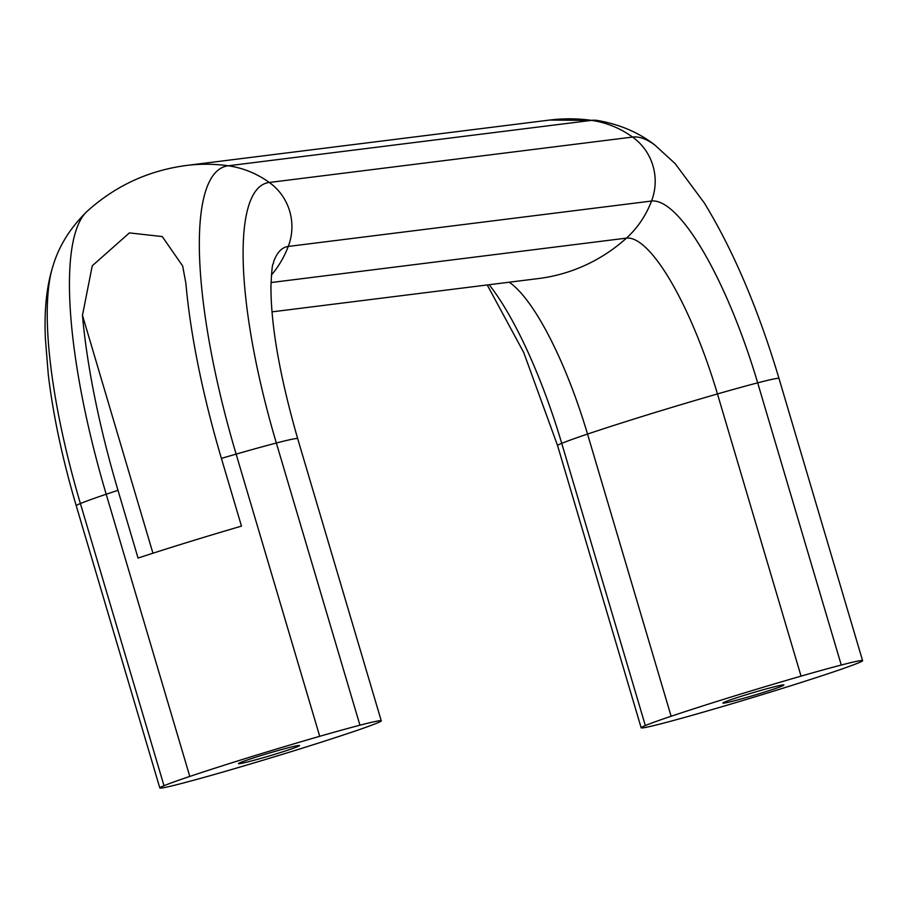 <?xml version="1.0" encoding="UTF-8"?>
<svg xmlns="http://www.w3.org/2000/svg" width="908" height="908" viewBox="0 0 908 908"><rect width="100%" height="100%" fill="white"/><g stroke="black" fill="none" stroke-linecap="round" stroke-linejoin="round"><path stroke-width="1.36" d="M745.218 695.051A31.814 1.385 -16.5 0 1 783.899 684.995A31.814 1.385 -16.5 0 1 761.562 693.008A31.814 1.385 -16.5 0 1 722.881 703.064A31.814 1.385 -16.5 0 1 745.218 695.051M260.857 755.604A31.814 1.385 -16.5 0 1 299.538 745.547A31.814 1.385 -16.5 0 1 277.201 753.561A31.814 1.385 -16.5 0 1 238.52 763.617A31.814 1.385 -16.5 0 1 260.857 755.604M129.413 232.902L162.26 236.568L182.678 265.999L185.89 283.364A296.95 75.784 72.8 0 0 221.404 458.392L241.471 526.118A170.942 7.457 163.5 0 0 138.05 558.057L117.995 490.331A296.95 75.784 -107.2 0 1 82.469 315.303L92.253 265.806L129.413 232.902M273.524 262.128A196.389 50.122 -107.2 0 1 273.535 262.094A196.389 50.122 -107.2 0 1 288.233 246.454A96.793 93.501 82.9 0 1 271.424 275.011M359.943 725.208A53.186 2.315 -16.5 0 1 381.269 720.839A53.186 2.315 -16.5 0 1 377.092 723.063A96.793 4.222 -16.5 0 1 351.294 732.359A170.942 7.457 -16.5 0 1 221.37 772.481A96.793 4.222 -16.5 0 1 181.157 783.57A53.186 2.315 -16.5 0 1 159.819 787.94A53.186 2.315 -16.5 0 1 163.996 785.715A96.793 4.222 -16.5 0 1 189.795 776.431A170.942 7.457 -16.5 0 1 319.718 736.309A96.793 4.222 -16.5 0 1 359.943 725.208L276.35 443.025A263.172 67.158 -107.2 0 1 269.29 182.474A53.186 51.381 82.9 0 1 288.233 246.454L651.501 201.043A96.793 93.501 82.9 0 1 626.463 238.123L271.027 282.547M117.995 490.331A170.942 7.457 163.5 0 0 106.202 494.236A96.793 4.222 163.5 0 0 80.403 503.531A263.172 67.158 -107.2 0 1 53.379 264.739A263.172 67.158 -107.2 0 1 53.64 263.944C46.762 284.533 44.015 309.492 45.4 338.798L48.306 374.811C53.22 415.694 62.527 459.334 76.238 505.756A53.186 2.315 163.5 0 1 80.403 503.531L163.996 785.715M597.362 120.446A291.241 74.331 72.8 0 0 591.585 120.367A170.942 165.12 82.9 0 0 549.624 120.06L597.362 120.446A291.241 74.331 72.8 0 1 597.487 120.469C620.221 124.475 639.561 132.84 655.519 145.564A263.172 67.158 72.8 0 0 654.861 145.064A263.172 67.158 72.8 0 0 632.558 137.063L269.29 182.474A96.793 93.501 82.9 0 0 228.317 165.778A291.241 74.331 -107.2 0 0 236.125 454.114A170.942 7.457 163.5 0 0 221.404 458.392M645.327 725.549A96.793 4.222 -16.5 0 1 671.125 716.253A170.942 7.457 -16.5 0 1 801.049 676.131A96.793 4.222 -16.5 0 1 841.273 665.042A53.186 2.315 -16.5 0 1 862.6 660.672A53.186 2.315 -16.5 0 1 858.423 662.897A96.793 4.222 -16.5 0 1 832.625 672.192A170.942 7.457 -16.5 0 1 702.701 712.303A96.793 4.222 -16.5 0 1 662.488 723.404A53.186 2.315 -16.5 0 1 641.15 727.773A53.186 2.315 -16.5 0 1 645.327 725.549L561.734 443.354A196.389 50.122 72.8 0 0 489.151 284.715M841.273 665.042L757.681 382.847A196.389 50.122 72.8 0 0 651.501 201.043A53.186 51.381 82.9 0 0 632.558 137.063A96.793 93.501 82.9 0 0 591.585 120.367L228.317 165.778A170.942 165.12 82.9 0 0 186.356 165.472C148.515 170.522 115.486 185.765 87.247 211.201A291.241 74.331 -107.2 0 0 87.157 211.292A291.241 74.331 -107.2 0 0 106.202 494.236L189.795 776.431M862.6 660.672L779.007 378.488A53.186 2.315 163.5 0 0 757.681 382.847A96.793 4.222 163.5 0 0 717.456 393.947A168.321 42.96 72.8 0 0 626.463 238.123A170.942 165.12 82.9 0 1 565.798 272.672A170.942 165.12 82.9 0 1 538.489 278.552L272.025 311.864M801.049 676.131L717.456 393.947A170.942 7.457 163.5 0 0 648.607 414.491A170.942 7.457 163.5 0 0 587.533 434.069A168.321 42.96 72.8 0 0 509.172 282.218M82.469 315.303L152.941 553.21M381.269 720.839L297.676 438.655A53.186 2.315 163.5 0 0 276.35 443.025A96.793 4.222 163.5 0 0 236.125 454.114L319.718 736.309M671.125 716.253L587.533 434.069A96.793 4.222 163.5 0 0 561.734 443.354A53.186 2.315 163.5 0 0 557.569 445.578L523.723 352.497L487.221 284.953M297.676 438.655C279.664 375.81 270.766 324.826 270.959 285.679C272.4 256.737 273.138 267.156 273.535 262.094M53.379 264.739C59.383 245.228 70.642 227.42 87.157 211.292M159.819 787.94L76.238 505.756M549.624 120.06L186.356 165.472M779.007 378.488C758.248 309.083 733.358 250.574 704.336 202.983L675.121 163.588L654.861 145.064M641.15 727.773L557.569 445.578"/></g></svg>
